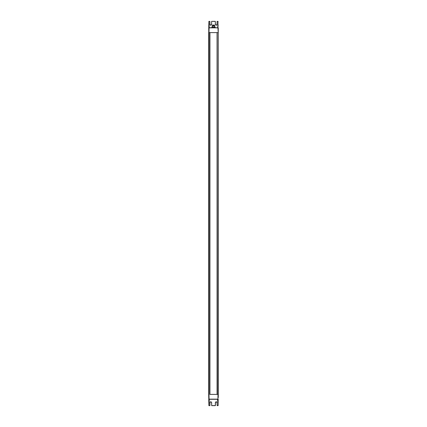 <?xml version="1.0" encoding="UTF-8"?>
<svg xmlns="http://www.w3.org/2000/svg" width="427" height="427" viewBox="0 0 427 427"><rect width="100%" height="100%" fill="white"/><g stroke="black" fill="none" stroke-linecap="round" stroke-linejoin="round"><path stroke-width="0.64" d="M209.054 24.665L208.872 21.43L208.76 27.862L218.24 27.856L218.266 397.564M209.081 27.782L208.995 32.607L208.675 32.607L208.675 394.393L208.995 394.393L208.995 32.607L208.675 32.607L208.675 394.393L208.995 394.393L209.081 399.138L217.919 399.138L218.005 394.393L217.119 394.393L217.119 32.607L218.005 32.607L208.995 32.607L209.881 32.607L209.881 394.393L218.325 394.393L218.005 394.393L218.229 32.607L217.919 27.782L208.76 27.862L208.675 394.393L208.952 405.57L209.854 405.57L209.881 402.597C210.474 401.455 211.061 401.455 211.653 402.597L211.675 405.57L215.325 405.57L215.347 402.597C215.939 401.455 216.526 401.455 217.119 402.597L217.146 405.57L218.128 405.57L218.16 399.218L217.759 399.218L217.946 402.335M217.055 32.607L217.055 394.393M209.945 394.393L209.945 32.607M217.919 27.782L215.107 27.702M217.759 27.782L217.786 24.894M218.266 29.436L218.24 27.814M208.814 24.665L208.734 29.436M208.814 24.777L208.952 21.35L209.935 21.43L209.961 24.403L210.767 25.209L211.568 24.403L211.675 21.35L215.325 21.35L215.432 24.403L216.233 25.209L217.039 24.403L217.065 21.43L218.048 21.35L217.946 24.665M211.653 24.403L211.595 21.43L211.653 24.403C211.05 25.54 210.458 25.54 209.881 24.403L209.854 21.35M217.119 24.403C216.516 25.54 215.929 25.54 215.347 24.403L215.432 24.403C215.966 25.444 216.5 25.444 217.039 24.403L217.146 21.43L218.048 21.35M217.065 21.43L217.039 24.403L217.146 21.35M209.134 24.894L209.155 27.702L211.893 27.702M218.048 405.65L218.186 402.335L218.128 405.57L217.146 405.65L217.967 405.65M218.24 399.186L208.84 399.218M218.24 399.138L217.919 399.218M208.76 399.138L208.872 405.57L209.241 399.218L208.76 399.138L209.433 399.218M211.456 399.218L215.544 399.218M217.567 399.218L217.786 402.106M210.447 399.218C209.139 399.218 209.139 399.218 210.447 399.218C211.749 399.218 211.749 399.218 210.447 399.218M216.553 399.218C215.251 399.218 215.251 399.218 216.553 399.218C217.861 399.218 217.861 399.218 216.553 399.218M217.759 399.218L217.866 402.106L217.845 399.298L209.155 399.298M209.854 405.65L208.952 405.65M211.653 402.597L210.767 401.791L209.881 402.597M211.568 402.597L211.675 405.65L211.568 402.597C211.034 401.556 210.5 401.556 209.961 402.597L209.935 405.57L209.961 402.597M217.119 402.597L217.146 405.65L217.039 402.597L216.233 401.791L215.432 402.597L215.325 405.65L211.675 405.65M208.814 402.335L209.134 402.106M208.814 402.223L208.76 399.186M215.405 405.57L215.432 402.597L215.325 405.65M211.893 27.782L211.893 27.141L215.107 27.141L215.107 27.782M213.5 27.782L213.5 27.141M212.214 27.141L212.214 26.122L214.786 26.122L214.786 27.141M214.786 26.122L212.214 26.122M214.546 26.015L214.546 25.689L212.454 25.689L212.454 26.015M212.454 25.689L214.546 25.689M212.39 25.449L212.449 25.102L214.551 25.102L214.61 25.449L212.39 25.609M212.534 25.049L214.466 25.049M213.5 25.049C212.256 25.049 212.256 25.049 213.5 25.049C214.744 25.049 214.744 25.049 213.5 25.049M208.675 32.607L208.675 394.393M208.84 27.76L209.054 24.723L208.84 27.76M217.919 27.76L218.106 24.723L217.919 27.76M209.214 24.894L209.155 27.702M209.881 24.403L209.854 21.43L208.952 21.35M215.347 24.403L215.325 21.43L211.675 21.35M209.214 402.106L209.241 399.218M209.054 402.335L209.081 399.218M211.568 24.403C211.034 25.444 210.5 25.444 209.961 24.403M215.432 402.597C215.966 401.556 216.5 401.556 217.039 402.597"/></g></svg>

